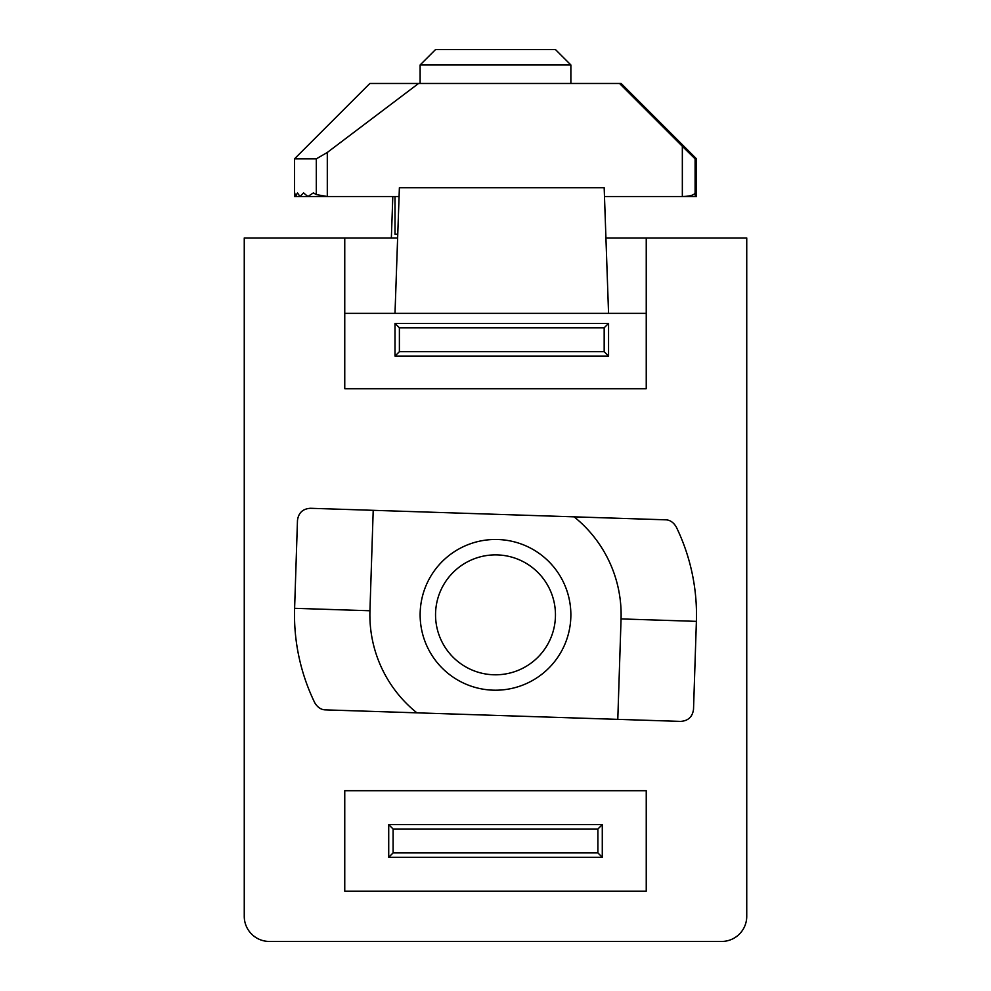 <?xml version="1.0" encoding="UTF-8"?>
<svg xmlns="http://www.w3.org/2000/svg" width="991" height="991" viewBox="0 0 991 991"><rect width="100%" height="100%" fill="white"/><g stroke="black" fill="none" stroke-linecap="round" stroke-linejoin="round"><path stroke-width="1.49" d="M646.243 313.354L344.757 313.354M608.561 323.4L395 323.4L395 356.066L608.561 356.066L608.561 323.4L604.176 327.786L399.385 327.786L395 323.4M602.28 824.623L388.72 824.623L388.72 857.289L602.28 857.289L602.28 824.623L597.895 829.009L393.105 829.009L388.72 824.623M605.922 237.976L746.743 237.976L746.743 916.328A25.122 25.122 0 0 1 721.621 941.45L269.379 941.45A25.122 25.122 0 0 1 244.257 916.328L244.257 237.976L397.639 237.976M646.243 941.45L683.604 941.45M344.757 237.976L344.757 388.72L646.243 388.72L646.243 237.976M646.243 891.206L646.243 790.707L344.757 790.707L344.757 891.206L646.243 891.206M393.105 829.009L393.105 852.904L597.895 852.904L597.895 829.009M597.895 852.904L602.28 857.289M393.105 852.904L388.72 857.289M399.385 327.786L399.385 351.681L604.176 351.681L604.176 327.786M604.176 351.681L608.561 356.066M399.385 351.681L395 356.066M392.808 196.528L391.358 237.976M395 313.354L399.385 187.733L604.176 187.733L608.561 313.354M420.122 83.467L420.122 64.96L570.878 64.96L570.878 83.467M570.878 64.96L555.456 49.55L435.545 49.55L420.122 64.96M496.02 690.207A75.378 75.378 0 0 0 560.51 576.7A75.378 75.378 0 0 0 429.97 577.604A75.378 75.378 0 0 0 496.02 690.207M495.909 674.797A59.956 59.956 0 0 1 443.373 585.223A59.956 59.956 0 0 1 547.218 584.504A59.956 59.956 0 0 1 495.909 674.797M676.209 526.865A200.987 200.987 0 0 1 696.388 621.357L693.527 709.246C692.523 716.84 688.2 720.891 680.569 721.398L325.667 709.878C321.282 709.866 317.653 707.512 314.791 702.817A200.987 200.987 0 0 1 294.612 608.313L297.473 520.424C298.477 512.842 302.8 508.792 310.431 508.284L665.333 519.804C669.718 519.817 673.347 522.17 676.209 526.865M617.789 719.355L621.06 618.917A125.622 125.622 0 0 0 574.099 516.844M373.211 510.315L369.94 610.766A125.622 125.622 0 0 0 416.901 712.839M695.1 192.898L695.298 196.528L682.341 196.528L682.341 146.272L619.536 83.467L621.109 83.467L696.487 158.845L696.462 196.528A217.772 60.476 -0.3 0 0 696.487 195.623L696.487 158.845L695.1 158.845L695.1 192.898C694.22 195.091 689.971 196.305 682.341 196.528L604.473 196.528M399.088 196.528L294.538 196.528A217.772 60.476 0.3 0 1 294.513 195.623A217.772 60.476 0.3 0 1 294.736 192.898A217.574 60.426 -0.3 0 0 295.714 196.528A217.178 60.315 0.3 0 1 297.511 192.898A216.583 60.154 -0.3 0 0 300.137 196.528A215.803 59.931 0.3 0 1 303.618 192.898A214.812 59.658 -0.3 0 0 308.028 196.528A213.635 59.336 0.3 0 1 313.416 192.898A212.656 59.064 -0.3 0 0 316.302 194.583L316.302 158.845L294.513 158.845L294.513 195.623M619.536 83.467L418.574 83.467L327.303 152.453L327.303 196.528L316.302 194.583M695.298 196.528L695.88 192.898L696.078 196.528L695.298 196.528M294.513 158.845L369.878 83.467L418.574 83.467M621.109 83.467L696.462 158.845M397.763 234.21L395 234.21L395 196.528M316.302 158.845L327.303 152.453M682.341 146.272L695.1 158.845M696.388 621.357L621.06 618.917M294.612 608.313L369.94 610.766"/></g></svg>
